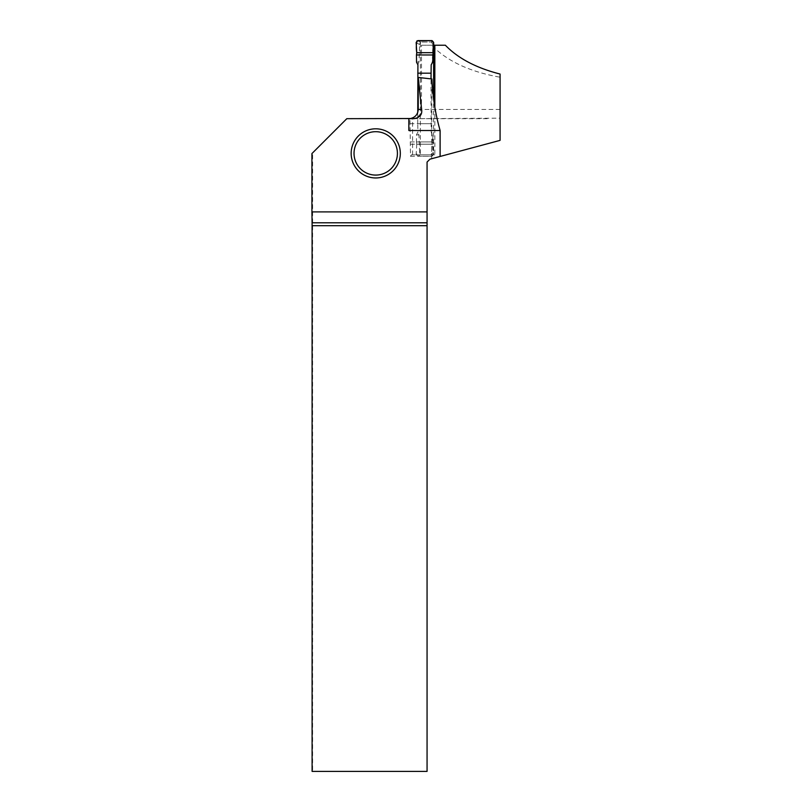 <?xml version="1.0" encoding="UTF-8"?>
<svg xmlns="http://www.w3.org/2000/svg" width="812" height="812" viewBox="0 0 812 812"><rect width="100%" height="100%" fill="white"/><g stroke="black" fill="none" stroke-linecap="round" stroke-linejoin="round"><path stroke-width="0.61" stroke-dasharray="4.06 3.04" d="M433.608 43.533A1.736 1.725 -90 0 0 431.903 42.041L422.098 42.041A1.736 1.725 -90 0 0 420.372 43.777L420.372 153.092A1.736 1.725 -90 0 0 422.098 154.828L431.903 154.828A1.736 1.725 -90 0 0 433.628 153.092L433.628 99.155M431.943 40.6L431.466 42.173L432.979 44.68L432.268 61.783L431.182 64.838M431.01 123.688L417.754 123.688L417.916 132.041L416.546 134.66L416.465 141.907L433.019 141.907L432.654 134.66L431.182 132.041L431.01 78.886M431.182 132.041L432.268 135.096L432.897 153.092L433.628 153.092M431.903 154.828L430.746 154.828L432.897 153.092M422.098 154.828L430.746 154.828M431.466 154.706L431.943 156.28L417.896 156.28L420.383 154.706L419.631 153.092L419.012 135.096L417.916 132.041M417.754 123.688L417.754 112.381M417.916 64.838L419.012 61.783L419.631 43.777L420.372 43.777M420.383 154.706L420.941 154.828M422.098 42.041L430.746 42.041M417.896 40.6L420.383 42.173L419.631 43.777M420.383 42.173L420.941 42.041M416.465 141.907L416.759 144.201L433.08 144.201L433.679 154.442L432.989 152.199M433.08 144.201L433.019 141.907M431.943 156.28L433.679 154.442M416.759 144.201L416.16 154.442L419.723 152.199M417.896 156.28L416.16 154.442M416.546 134.66L419.012 135.096M433.679 42.437L432.979 44.68M416.546 62.219L419.012 61.783M416.16 42.437L419.723 44.68M400.316 153.387A24.583 24.583 0 0 0 363.441 132.102A24.583 24.583 0 0 0 363.441 174.671A24.583 24.583 0 0 0 400.316 153.387M445.362 45.228L421.479 45.228L421.479 109.427C420.951 114.878 417.987 117.953 412.587 118.674L409.969 118.623L410.507 156.28L411.43 154.828L434.836 154.828L432.319 154.828L431.69 156.28L431.893 78.977M433.628 45.228L421.479 45.228M434.836 107.194L434.836 154.828M440.114 156.452L431.69 158.705L440.114 156.452M413.785 118.684L500.08 118.156L500.08 77.211C469.884 71.821 447.077 61.154 431.649 45.228M500.08 77.211L500.08 74.044M500.08 118.156L500.08 140.375L429.954 159.172L427.061 162.065L427.061 771.4L312.61 771.4L312.61 152.889L311.92 153.58M312.61 152.889L346.805 118.684L489.94 118.684M312.102 771.4L312.61 771.4M411.43 154.828L432.319 154.828M410.507 156.28L431.69 156.28M410.507 144.201L431.69 144.201M410.324 141.907L431.71 141.907M409.969 123.688L431.893 123.688M412.587 154.828L412.587 118.674M408.842 118.684L408.842 130.509M432.897 43.777L433.598 43.777M419.631 153.092L420.372 153.092M500.08 109.427L421.479 109.427M431.69 158.705L431.69 144.049"/><path stroke-width="1.22" d="M433.628 99.155L433.628 43.777A1.736 1.725 -90 0 0 433.608 43.533M431.01 78.886L431.182 64.838L432.654 62.219L433.019 54.972L416.465 54.972L416.546 62.219L417.916 64.838L417.754 112.381M431.01 73.192L417.754 73.192M416.465 54.972L416.759 52.678L433.08 52.678L433.019 54.972M433.08 52.678C432.441 48.882 435.587 42.803 431.943 40.6L416.901 40.915C416.17 44.64 416.12 48.558 416.759 52.678L433.08 52.678L433.679 42.437L431.943 40.6L417.896 40.6L416.16 42.437L416.759 52.678M410.74 118.511L346.805 118.684L311.92 153.58L311.92 211.902L427.061 211.902L427.061 222.792L312.092 222.792L312.102 771.4L427.061 771.4L427.061 225.685L312.102 225.685M421.611 109.427L418.241 77.444L418.241 109.427L421.611 109.427C422.413 114.624 419.804 117.71 413.785 118.684L408.842 118.684L408.842 130.509L440.114 130.509L440.114 156.452L429.954 159.172L427.061 162.065L427.061 211.902M433.628 45.228L445.362 45.228C458.029 58.362 476.268 67.975 500.08 74.044L500.08 140.375L440.114 156.452M440.114 130.509C435.394 113.974 432.654 96.801 431.893 78.977L418.241 77.444M434.836 45.228L434.836 107.194M410.364 118.562L409.969 118.623C415.054 117.649 417.815 114.583 418.241 109.427M312.092 222.792L311.92 211.902M427.061 225.685L427.061 222.792M400.316 153.387A24.583 24.583 0 0 1 363.441 174.671A24.583 24.583 0 0 1 363.441 132.102A24.583 24.583 0 0 1 400.316 153.387M397.423 153.387A21.691 21.691 0 0 1 364.882 172.174A21.691 21.691 0 0 1 364.882 134.599A21.691 21.691 0 0 1 397.423 153.387"/></g></svg>
